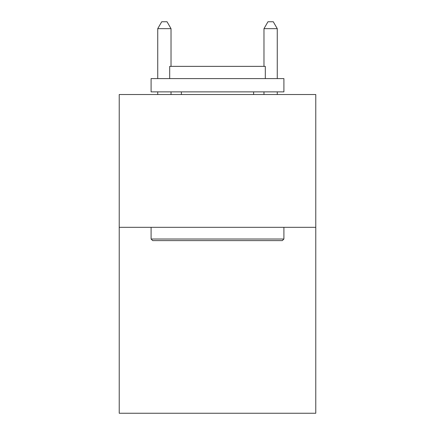 <?xml version="1.0" encoding="UTF-8"?>
<svg xmlns="http://www.w3.org/2000/svg" width="435" height="435" viewBox="0 0 435 435"><rect width="100%" height="100%" fill="white"/><g stroke="black" fill="none" stroke-linecap="round" stroke-linejoin="round"><path stroke-width="0.65" d="M315.772 227.326L315.772 413.25L119.228 413.25L119.228 94.525L315.772 94.525L315.772 227.326L119.228 227.326M152.69 240.609L151.097 239.016L283.903 239.016L282.31 240.609L152.69 240.609M283.903 78.588L283.903 91.872L151.097 91.872L151.097 78.588L283.903 78.588M169.693 78.588L169.693 66.37L265.306 66.37L265.306 78.588M283.903 227.326L283.903 239.016M151.097 227.326L151.097 239.016M253.621 91.872L253.621 94.525M181.379 91.872L181.379 94.525M171.02 66.37L171.02 28.656L157.736 28.656L157.736 78.588M157.736 91.872L157.736 94.525M171.02 91.872L171.02 94.525M157.736 28.656L161.722 21.75L167.035 21.75L171.02 28.656M277.264 94.525L277.264 91.872M277.264 78.588L277.264 28.656L263.98 28.656L263.98 66.37M263.98 94.525L263.98 91.872M263.98 28.656L267.965 21.75L273.278 21.75L277.264 28.656"/></g></svg>
